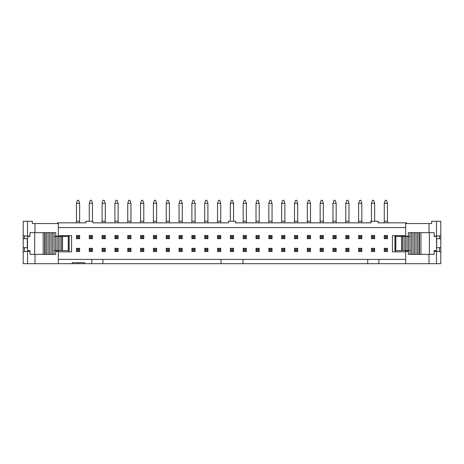 <?xml version="1.0" encoding="UTF-8"?>
<svg xmlns="http://www.w3.org/2000/svg" width="464" height="464" viewBox="0 0 464 464"><rect width="100%" height="100%" fill="white"/><g stroke="black" fill="none" stroke-linecap="round" stroke-linejoin="round"><path stroke-width="0.7" d="M29.969 251.331L23.2 251.639L23.2 263.685L58.342 263.685L58.342 251.314L55.808 251.314M27.538 236.449L27.538 250.583L29.969 250.583L29.969 254.365L43.158 254.365L43.158 232.667L29.969 232.667L29.969 236.449L27.538 236.449M27.538 247.677L23.2 247.677L23.2 221.27L32.341 221.27L32.341 223.544L58.342 223.544L58.342 236.164L55.808 236.164M439.536 251.563L439.536 247.677L440.8 247.677L440.8 263.685L378.844 263.685L378.844 259.393L405.658 259.393M23.2 251.639L23.2 247.677M55.744 236.42L55.744 232.667L55.808 236.42M405.658 251.819L392.422 251.819L392.422 235.66L405.658 235.66M55.744 250.612L55.744 254.365L54.033 254.365L54.033 250.612L58.545 250.612L58.545 236.42L54.033 236.42L54.033 232.667L43.158 232.667M58.545 250.612L69.182 250.612L69.182 236.42L58.545 236.42M68.8 235.66L68.8 236.42M68.8 250.612L68.8 251.819M58.244 250.612L58.244 251.314M57.484 223.544L57.484 222.836L85.915 222.836L85.915 221.27L92.887 221.27L92.887 222.836L228.514 222.836L228.514 221.27L235.486 221.27L235.486 222.836L371.113 222.836L371.113 221.27L370.469 221.27L378.085 221.27L378.085 222.836L406.516 222.836L406.516 223.544M27.341 247.677L27.341 238.693M78.445 263.685L72.233 263.685L72.233 262.676L84.651 262.676L84.651 263.685L78.445 263.685L78.445 262.676M435.748 250.583L435.748 251.355M28.252 250.583L28.252 251.355M169.435 248.31L166.228 248.31L166.228 251.517L169.435 251.517L169.435 248.31L168.426 249.319L167.237 249.319L167.237 250.508L168.426 250.508L169.435 251.517M395.2 251.819L395.2 250.612M395.2 236.42L395.2 235.66M54.033 254.365L46.62 254.365L46.62 232.667M55.744 232.667L54.033 232.667M439.536 247.677L436.56 247.677M408.297 236.164L405.658 236.164L405.658 223.544L429.003 223.544L429.003 232.667M405.658 227.58L58.342 227.58M24.464 235.921L24.464 238.693L27.538 238.693M28.252 236.13L28.252 236.449M24.464 238.693L23.2 238.693M419.439 232.667L420.941 232.667L420.941 254.365L419.439 254.365L419.439 232.667L417.478 232.667L417.478 254.365L419.439 254.365M378.844 259.393L242.985 259.393L242.985 263.685L378.844 263.685M27.515 221.27L27.515 236.106L29.969 236.147M27.515 236.106L23.2 235.84M58.342 251.819L71.578 251.819L71.578 235.66L58.342 235.66M24.464 247.677L24.464 251.563M429.003 223.544L431.659 223.544L431.659 221.27L440.8 221.27L440.8 235.84L434.136 236.147M408.297 251.314L405.658 251.314L405.658 263.685M434.136 251.331L440.8 251.639M55.744 254.365L55.808 250.612M44.66 232.667L44.66 254.365L46.62 254.365M44.66 254.365L43.158 254.365M91.826 259.393L91.826 263.685L102.933 263.685L102.933 259.393L58.342 259.393M242.985 263.685L102.933 263.685M91.826 263.685L84.651 263.685M72.233 263.685L58.342 263.685M436.659 247.677L436.659 238.693M440.8 247.677L440.8 235.84M408.297 250.612L408.297 254.365L408.361 250.612M408.361 236.42L408.361 232.667L408.297 236.42M242.985 259.393L102.933 259.393M405.756 251.314L405.756 250.612M435.748 236.13L435.748 236.449M167.237 250.508L166.228 251.517M221.015 263.685L221.015 259.393M367.732 259.393L367.732 263.685M429.391 232.667L429.391 254.365L434.136 254.365L434.136 250.583L436.56 250.583L436.56 236.449L434.136 236.449L434.136 232.667L420.941 232.667M168.426 250.508L168.426 249.319M439.536 235.921L439.536 238.693L436.56 238.693M439.536 238.693L440.8 238.693M179.058 251.517L182.259 251.517L182.259 248.31L179.058 248.31L179.058 251.517L180.067 250.508L181.25 250.508L182.259 251.517M182.259 248.31L181.25 249.319L180.067 249.319L179.058 248.31M180.067 249.319L180.067 250.508M181.25 250.508L181.25 249.319M79.651 203.342L78.642 200.315L77.459 200.315L76.45 203.342L79.651 203.342L79.651 222.836M76.45 222.836L76.45 203.342M79.651 238.693L79.651 235.486L76.45 235.486L76.45 238.693L77.459 237.678L78.642 237.678L79.651 238.693L76.45 238.693M78.642 237.678L78.642 236.495L77.459 236.495L77.459 237.678M77.459 236.495L76.45 235.486M79.651 235.486L78.642 236.495M195.089 203.342L194.08 200.315L192.891 200.315L191.881 203.342L195.089 203.342L195.089 222.836M191.881 222.836L191.881 203.342M195.089 238.693L195.089 235.486L191.881 235.486L191.881 238.693L192.891 237.678L194.08 237.678L195.089 238.693L191.881 238.693M194.08 237.678L194.08 236.495L192.891 236.495L192.891 237.678M192.891 236.495L191.881 235.486M195.089 235.486L194.08 236.495M207.913 203.342L206.903 200.315L205.714 200.315L204.705 203.342L207.913 203.342L207.913 222.836M204.705 222.836L204.705 203.342M207.913 238.693L207.913 235.486L204.705 235.486L204.705 238.693L205.714 237.678L206.903 237.678L207.913 238.693L204.705 238.693M206.903 237.678L206.903 236.495L205.714 236.495L205.714 237.678M205.714 236.495L204.705 235.486M207.913 235.486L206.903 236.495M220.742 203.342L219.727 200.315L218.544 200.315L217.535 203.342L220.742 203.342L220.742 222.836M217.535 222.836L217.535 203.342M220.742 238.693L220.742 235.486L217.535 235.486L217.535 238.693L218.544 237.678L219.727 237.678L220.742 238.693L217.535 238.693M219.727 237.678L219.727 236.495L218.544 236.495L218.544 237.678M218.544 236.495L217.535 235.486M220.742 235.486L219.727 236.495M233.566 203.342L232.557 200.315L231.368 200.315L230.359 203.342L233.566 203.342L233.566 221.27M230.359 221.27L230.359 203.342M233.566 238.693L233.566 235.486L230.359 235.486L230.359 238.693L231.368 237.678L232.557 237.678L233.566 238.693L230.359 238.693M232.557 237.678L232.557 236.495L231.368 236.495L231.368 237.678M231.368 236.495L230.359 235.486M233.566 235.486L232.557 236.495M246.39 203.342L245.381 200.315L244.197 200.315L243.182 203.342L246.39 203.342L246.39 222.836M243.182 222.836L243.182 203.342M246.39 238.693L246.39 235.486L243.182 235.486L243.182 238.693L244.197 237.678L245.381 237.678L246.39 238.693L243.182 238.693M245.381 237.678L245.381 236.495L244.197 236.495L244.197 237.678M244.197 236.495L243.182 235.486M246.39 235.486L245.381 236.495M259.219 203.342L258.21 200.315L257.021 200.315L256.012 203.342L259.219 203.342L259.219 222.836M256.012 222.836L256.012 203.342M259.219 238.693L259.219 235.486L256.012 235.486L256.012 238.693L257.021 237.678L258.21 237.678L259.219 238.693L256.012 238.693M258.21 237.678L258.21 236.495L257.021 236.495L257.021 237.678M257.021 236.495L256.012 235.486M259.219 235.486L258.21 236.495M272.043 203.342L271.034 200.315L269.845 200.315L268.836 203.342L272.043 203.342L272.043 222.836M268.836 222.836L268.836 203.342M272.043 238.693L272.043 235.486L271.034 236.495L269.845 236.495L268.836 235.486L268.836 238.693L272.043 238.693L271.034 237.678L271.034 236.495M272.043 235.486L268.836 235.486M269.845 236.495L269.845 237.678L271.034 237.678M268.836 238.693L269.845 237.678M284.867 203.342L283.858 200.315L282.675 200.315L281.665 203.342L284.867 203.342L284.867 222.836M281.665 222.836L281.665 203.342M284.867 238.693L284.867 235.486L283.858 236.495L282.675 236.495L281.665 235.486L281.665 238.693L284.867 238.693L283.858 237.678L283.858 236.495M284.867 235.486L281.665 235.486M282.675 236.495L282.675 237.678L283.858 237.678M281.665 238.693L282.675 237.678M297.697 203.342L296.687 200.315L295.498 200.315L294.489 203.342L297.697 203.342L297.697 222.836M294.489 222.836L294.489 203.342M297.697 238.693L297.697 235.486L296.687 236.495L295.498 236.495L294.489 235.486L294.489 238.693L297.697 238.693L296.687 237.678L296.687 236.495M297.697 235.486L294.489 235.486M295.498 236.495L295.498 237.678L296.687 237.678M294.489 238.693L295.498 237.678M310.52 203.342L309.511 200.315L308.322 200.315L307.313 203.342L310.52 203.342L310.52 222.836M307.313 222.836L307.313 203.342M310.52 238.693L310.52 235.486L309.511 236.495L308.322 236.495L307.313 235.486L307.313 238.693L310.52 238.693L309.511 237.678L309.511 236.495M310.52 235.486L307.313 235.486M308.322 236.495L308.322 237.678L309.511 237.678M307.313 238.693L308.322 237.678M92.481 203.342L91.472 200.315L90.283 200.315L89.274 203.342L92.481 203.342L92.481 221.27L92.887 221.27L92.481 221.27M89.274 221.27L88.299 221.27L89.274 221.27L89.274 203.342M92.481 238.693L92.481 235.486L91.472 236.495L90.283 236.495L89.274 235.486L89.274 238.693L92.481 238.693L91.472 237.678L91.472 236.495M92.481 235.486L89.274 235.486M90.283 236.495L90.283 237.678L91.472 237.678M89.274 238.693L90.283 237.678M323.344 203.342L322.335 200.315L321.152 200.315L320.143 203.342L323.344 203.342L323.344 222.836M320.143 222.836L320.143 203.342M323.344 238.693L323.344 235.486L322.335 236.495L321.152 236.495L320.143 235.486L320.143 238.693L323.344 238.693L322.335 237.678L322.335 236.495M323.344 235.486L320.143 235.486M321.152 236.495L321.152 237.678L322.335 237.678M320.143 238.693L321.152 237.678M336.174 203.342L335.165 200.315L333.976 200.315L332.966 203.342L336.174 203.342L336.174 222.836M332.966 222.836L332.966 203.342M336.174 238.693L336.174 235.486L332.966 235.486L332.966 238.693L333.976 237.678L335.165 237.678L336.174 238.693L332.966 238.693M335.165 237.678L335.165 236.495L333.976 236.495L333.976 237.678M333.976 236.495L332.966 235.486M336.174 235.486L335.165 236.495M348.998 203.342L347.988 200.315L346.799 200.315L345.79 203.342L348.998 203.342L348.998 222.836M345.79 222.836L345.79 203.342M348.998 238.693L348.998 235.486L345.79 235.486L345.79 238.693L346.799 237.678L347.988 237.678L348.998 238.693L345.79 238.693M347.988 237.678L347.988 236.495L346.799 236.495L346.799 237.678M346.799 236.495L345.79 235.486M348.998 235.486L347.988 236.495M361.827 203.342L360.812 200.315L359.629 200.315L358.62 203.342L361.827 203.342L361.827 222.836M358.62 222.836L358.62 203.342M361.827 238.693L361.827 235.486L360.812 236.495L359.629 236.495L358.62 235.486L358.62 238.693L361.827 238.693L360.812 237.678L360.812 236.495M361.827 235.486L358.62 235.486M359.629 236.495L359.629 237.678L360.812 237.678M358.62 238.693L359.629 237.678M374.651 203.342L373.642 200.315L372.453 200.315L371.444 203.342L374.651 203.342L374.651 221.27M371.444 221.27L371.444 203.342M374.651 238.693L374.651 235.486L371.444 235.486L371.444 238.693L372.453 237.678L373.642 237.678L374.651 238.693L371.444 238.693M373.642 237.678L373.642 236.495L372.453 236.495L372.453 237.678M372.453 236.495L371.444 235.486M374.651 235.486L373.642 236.495M387.475 203.342L386.466 200.315L385.282 200.315L384.267 203.342L387.475 203.342L387.475 222.836M384.267 222.836L384.267 203.342M387.475 238.693L387.475 235.486L384.267 235.486L384.267 238.693L385.282 237.678L386.466 237.678L387.475 238.693L384.267 238.693M386.466 237.678L386.466 236.495L385.282 236.495L385.282 237.678M385.282 236.495L384.267 235.486M387.475 235.486L386.466 236.495M105.305 203.342L104.296 200.315L103.112 200.315L102.097 203.342L105.305 203.342L105.305 222.836M102.097 222.836L102.097 203.342M105.305 238.693L105.305 235.486L104.296 236.495L103.112 236.495L102.097 235.486L102.097 238.693L105.305 238.693L104.296 237.678L104.296 236.495M105.305 235.486L102.097 235.486M103.112 236.495L103.112 237.678L104.296 237.678M102.097 238.693L103.112 237.678M118.134 203.342L117.119 200.315L115.936 200.315L114.927 203.342L118.134 203.342L118.134 222.836M114.927 222.836L114.927 203.342M118.134 238.693L118.134 235.486L117.119 236.495L115.936 236.495L114.927 235.486L114.927 238.693L118.134 238.693L117.119 237.678L117.119 236.495M118.134 235.486L114.927 235.486M115.936 236.495L115.936 237.678L117.119 237.678M114.927 238.693L115.936 237.678M130.958 203.342L129.949 200.315L128.76 200.315L127.751 203.342L130.958 203.342L130.958 222.836M127.751 222.836L127.751 203.342M130.958 238.693L130.958 235.486L129.949 236.495L128.76 236.495L127.751 235.486L127.751 238.693L130.958 238.693L129.949 237.678L129.949 236.495M130.958 235.486L127.751 235.486M128.76 236.495L128.76 237.678L129.949 237.678M127.751 238.693L128.76 237.678M143.782 203.342L142.773 200.315L141.59 200.315L140.575 203.342L143.782 203.342L143.782 222.836M140.575 222.836L140.575 203.342M143.782 238.693L143.782 235.486L142.773 236.495L141.59 236.495L140.575 235.486L140.575 238.693L143.782 238.693L142.773 237.678L142.773 236.495M143.782 235.486L140.575 235.486M141.59 236.495L141.59 237.678L142.773 237.678M140.575 238.693L141.59 237.678M156.612 203.342L155.602 200.315L154.413 200.315L153.404 203.342L156.612 203.342L156.612 222.836M153.404 222.836L153.404 203.342M156.612 238.693L156.612 235.486L153.404 235.486L153.404 238.693L154.413 237.678L155.602 237.678L156.612 238.693L153.404 238.693M155.602 237.678L155.602 236.495L154.413 236.495L154.413 237.678M154.413 236.495L153.404 235.486M156.612 235.486L155.602 236.495M169.435 203.342L168.426 200.315L167.237 200.315L166.228 203.342L169.435 203.342L169.435 222.836M166.228 222.836L166.228 203.342M169.435 238.693L169.435 235.486L166.228 235.486L166.228 238.693L167.237 237.678L168.426 237.678L169.435 238.693L166.228 238.693M168.426 237.678L168.426 236.495L167.237 236.495L167.237 237.678M167.237 236.495L166.228 235.486M169.435 235.486L168.426 236.495M182.259 203.342L181.25 200.315L180.067 200.315L179.058 203.342L182.259 203.342L182.259 222.836M179.058 222.836L179.058 203.342M182.259 238.693L182.259 235.486L181.25 236.495L180.067 236.495L179.058 235.486L179.058 238.693L182.259 238.693L181.25 237.678L181.25 236.495M182.259 235.486L179.058 235.486M180.067 236.495L180.067 237.678L181.25 237.678M179.058 238.693L180.067 237.678M78.642 249.319L77.459 249.319L76.45 248.31L76.45 251.517L79.651 251.517L79.651 248.31L78.642 249.319L78.642 250.508L79.651 251.517M79.651 248.31L76.45 248.31M77.459 249.319L77.459 250.508L78.642 250.508M77.459 250.508L76.45 251.517M191.881 251.517L195.089 251.517L195.089 248.31L191.881 248.31L191.881 251.517L192.891 250.508L194.08 250.508L195.089 251.517M195.089 248.31L194.08 249.319L192.891 249.319L191.881 248.31M192.891 249.319L192.891 250.508M194.08 250.508L194.08 249.319M204.705 251.517L207.913 251.517L207.913 248.31L204.705 248.31L204.705 251.517L205.714 250.508L206.903 250.508L207.913 251.517M207.913 248.31L206.903 249.319L205.714 249.319L204.705 248.31M205.714 249.319L205.714 250.508M206.903 250.508L206.903 249.319M219.727 249.319L218.544 249.319L217.535 248.31L217.535 251.517L220.742 251.517L220.742 248.31L219.727 249.319L219.727 250.508L220.742 251.517M220.742 248.31L217.535 248.31M218.544 249.319L218.544 250.508L219.727 250.508M218.544 250.508L217.535 251.517M232.557 249.319L231.368 249.319L230.359 248.31L230.359 251.517L233.566 251.517L233.566 248.31L232.557 249.319L232.557 250.508L233.566 251.517M233.566 248.31L230.359 248.31M231.368 249.319L231.368 250.508L232.557 250.508M231.368 250.508L230.359 251.517M245.381 249.319L244.197 249.319L243.182 248.31L243.182 251.517L246.39 251.517L246.39 248.31L245.381 249.319L245.381 250.508L246.39 251.517M246.39 248.31L243.182 248.31M244.197 249.319L244.197 250.508L245.381 250.508M244.197 250.508L243.182 251.517M258.21 249.319L257.021 249.319L256.012 248.31L256.012 251.517L259.219 251.517L259.219 248.31L258.21 249.319L258.21 250.508L259.219 251.517M259.219 248.31L256.012 248.31M257.021 249.319L257.021 250.508L258.21 250.508M257.021 250.508L256.012 251.517M268.836 251.517L272.043 251.517L272.043 248.31L268.836 248.31L268.836 251.517L269.845 250.508L271.034 250.508L272.043 251.517M272.043 248.31L271.034 249.319L269.845 249.319L268.836 248.31M269.845 249.319L269.845 250.508M271.034 250.508L271.034 249.319M281.665 251.517L284.867 251.517L284.867 248.31L281.665 248.31L281.665 251.517L282.675 250.508L283.858 250.508L284.867 251.517M284.867 248.31L283.858 249.319L282.675 249.319L281.665 248.31M282.675 249.319L282.675 250.508M283.858 250.508L283.858 249.319M294.489 251.517L297.697 251.517L297.697 248.31L294.489 248.31L294.489 251.517L295.498 250.508L296.687 250.508L297.697 251.517M297.697 248.31L296.687 249.319L295.498 249.319L294.489 248.31M295.498 249.319L295.498 250.508M296.687 250.508L296.687 249.319M308.322 249.319L308.322 250.508L307.313 251.517L310.52 251.517L310.52 248.31L309.511 249.319L308.322 249.319L307.313 248.31L307.313 251.517M310.52 248.31L307.313 248.31M308.322 250.508L309.511 250.508L309.511 249.319M309.511 250.508L310.52 251.517M92.481 251.517L92.481 248.31L89.274 248.31L89.274 251.517L92.481 251.517L91.472 250.508L91.472 249.319L90.283 249.319L89.274 248.31M90.283 249.319L90.283 250.508L91.472 250.508M90.283 250.508L89.274 251.517M92.481 248.31L91.472 249.319M322.335 249.319L321.152 249.319L320.143 248.31L320.143 251.517L323.344 251.517L323.344 248.31L322.335 249.319L322.335 250.508L323.344 251.517M323.344 248.31L320.143 248.31M321.152 249.319L321.152 250.508L322.335 250.508M321.152 250.508L320.143 251.517M332.966 251.517L336.174 251.517L336.174 248.31L332.966 248.31L332.966 251.517L333.976 250.508L335.165 250.508L336.174 251.517M336.174 248.31L335.165 249.319L333.976 249.319L332.966 248.31M333.976 249.319L333.976 250.508M335.165 250.508L335.165 249.319M345.79 251.517L348.998 251.517L348.998 248.31L345.79 248.31L345.79 251.517L346.799 250.508L347.988 250.508L348.998 251.517M348.998 248.31L347.988 249.319L346.799 249.319L345.79 248.31M346.799 249.319L346.799 250.508M347.988 250.508L347.988 249.319M359.629 249.319L359.629 250.508L358.62 251.517L361.827 251.517L361.827 248.31L360.812 249.319L359.629 249.319L358.62 248.31L358.62 251.517M361.827 248.31L358.62 248.31M359.629 250.508L360.812 250.508L360.812 249.319M360.812 250.508L361.827 251.517M371.444 251.517L374.651 251.517L374.651 248.31L371.444 248.31L371.444 251.517L372.453 250.508L373.642 250.508L374.651 251.517M374.651 248.31L373.642 249.319L372.453 249.319L371.444 248.31M372.453 249.319L372.453 250.508M373.642 250.508L373.642 249.319M384.267 251.517L387.475 251.517L387.475 248.31L384.267 248.31L384.267 251.517L385.282 250.508L386.466 250.508L387.475 251.517M387.475 248.31L386.466 249.319L385.282 249.319L384.267 248.31M385.282 249.319L385.282 250.508M386.466 250.508L386.466 249.319M103.112 249.319L103.112 250.508L102.097 251.517L105.305 251.517L105.305 248.31L104.296 249.319L103.112 249.319L102.097 248.31L102.097 251.517M105.305 248.31L102.097 248.31M103.112 250.508L104.296 250.508L104.296 249.319M104.296 250.508L105.305 251.517M114.927 251.517L118.134 251.517L118.134 248.31L114.927 248.31L114.927 251.517L115.936 250.508L117.119 250.508L118.134 251.517M118.134 248.31L117.119 249.319L115.936 249.319L114.927 248.31M115.936 249.319L115.936 250.508M117.119 250.508L117.119 249.319M128.76 249.319L128.76 250.508L127.751 251.517L130.958 251.517L130.958 248.31L129.949 249.319L128.76 249.319L127.751 248.31L127.751 251.517M130.958 248.31L127.751 248.31M128.76 250.508L129.949 250.508L129.949 249.319M129.949 250.508L130.958 251.517M141.59 249.319L141.59 250.508L140.575 251.517L143.782 251.517L143.782 248.31L142.773 249.319L141.59 249.319L140.575 248.31L140.575 251.517M143.782 248.31L140.575 248.31M141.59 250.508L142.773 250.508L142.773 249.319M142.773 250.508L143.782 251.517M153.404 251.517L156.612 251.517L156.612 248.31L153.404 248.31L153.404 251.517L154.413 250.508L155.602 250.508L156.612 251.517M156.612 248.31L155.602 249.319L154.413 249.319L153.404 248.31M154.413 249.319L154.413 250.508M155.602 250.508L155.602 249.319M167.237 249.319L166.228 248.31M429.391 254.365L420.941 254.365M401.557 236.42L401.557 250.612L394.922 250.612L394.922 236.42L410.072 236.42L410.072 232.667L415.988 232.667L415.988 254.365L417.478 254.365M415.988 254.365L410.072 254.365L410.072 250.612L401.557 250.612M408.361 254.365L410.072 254.365M415.988 232.667L417.478 232.667M410.072 232.667L408.361 232.667M384.267 221.27L387.475 221.27C388.757 221.27 388.757 221.27 387.475 221.27M281.665 221.27L284.867 221.27C286.149 221.27 286.149 221.27 284.867 221.27M127.751 221.27L130.958 221.27C132.234 221.27 132.234 221.27 130.958 221.27M345.79 221.27L348.998 221.27C350.274 221.27 350.274 221.27 348.998 221.27M320.143 221.27L323.344 221.27C324.626 221.27 324.626 221.27 323.344 221.27M217.535 221.27L220.742 221.27C222.018 221.27 222.018 221.27 220.742 221.27M268.836 221.27L272.043 221.27C273.319 221.27 273.319 221.27 272.043 221.27M179.058 221.27L182.259 221.27C183.541 221.27 183.541 221.27 182.259 221.27M140.575 221.27L143.782 221.27C145.064 221.27 145.064 221.27 143.782 221.27M332.966 221.27L336.174 221.27C337.45 221.27 337.45 221.27 336.174 221.27M307.313 221.27L310.52 221.27C311.796 221.27 311.796 221.27 310.52 221.27M204.705 221.27L207.913 221.27C209.189 221.27 209.189 221.27 207.913 221.27M102.097 221.27L105.305 221.27C106.587 221.27 106.587 221.27 105.305 221.27M153.404 221.27L156.612 221.27C157.888 221.27 157.888 221.27 156.612 221.27M114.927 221.27L118.134 221.27C119.41 221.27 119.41 221.27 118.134 221.27M76.45 221.27L79.651 221.27C80.933 221.27 80.933 221.27 79.651 221.27M358.62 221.27L361.827 221.27C363.103 221.27 363.103 221.27 361.827 221.27M191.881 221.27L195.089 221.27C196.365 221.27 196.365 221.27 195.089 221.27M294.489 221.27L297.697 221.27C298.973 221.27 298.973 221.27 297.697 221.27M256.012 221.27L259.219 221.27C260.495 221.27 260.495 221.27 259.219 221.27M166.228 221.27L169.435 221.27C170.711 221.27 170.711 221.27 169.435 221.27M243.182 221.27L246.39 221.27C247.672 221.27 247.672 221.27 246.39 221.27M34.997 254.365L34.997 263.685M27.515 263.685L27.515 251.378M57.055 250.612L57.055 236.42M34.707 254.365L34.707 232.667M55.564 250.612L55.564 236.42M54.073 250.612L54.073 236.42M48.111 254.365L48.111 232.667M68.26 250.612L68.26 236.42M69.072 250.612L69.072 236.42M34.997 223.544L34.997 232.667M52.583 254.365L52.583 232.667M51.092 254.365L51.092 232.667M60.03 250.612L60.03 236.42M418.969 232.667L418.969 254.365M49.602 254.365L49.602 232.667M45.13 254.365L45.13 232.667M436.485 221.27L436.485 236.106M61.521 250.612L61.521 236.42M62.541 250.612L62.541 236.42M436.485 263.685L436.485 251.378M429.003 254.365L429.003 263.685M395.032 236.42L395.032 250.612M408.54 236.42L408.54 250.612M410.031 236.42L410.031 250.612M414.497 232.667L414.497 254.365M413.006 232.667L413.006 254.365M411.522 232.667L411.522 254.365M402.578 236.42L402.578 250.612M405.559 236.42L405.559 250.612M404.069 236.42L404.069 250.612M407.05 236.42L407.05 250.612M395.838 236.42L395.838 250.612M69.182 236.42L69.182 250.612M394.922 250.612L394.922 236.42"/></g></svg>
